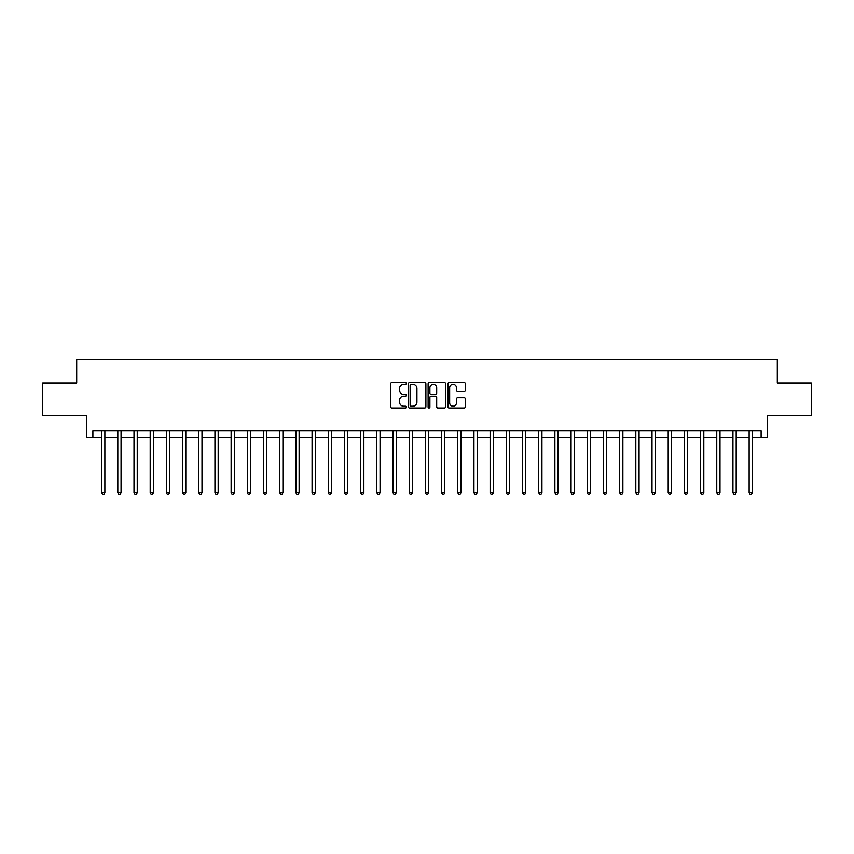 <?xml version="1.0" encoding="UTF-8"?>
<svg xmlns="http://www.w3.org/2000/svg" width="854" height="854" viewBox="0 0 854 854"><rect width="100%" height="100%" fill="white"/><g stroke="black" fill="none" stroke-linecap="round" stroke-linejoin="round"><path stroke-width="1.28" d="M406.28 383.446A0.886 0.886 0 0 0 405.394 382.56L391.879 382.56A1.27 1.27 0 0 0 390.609 383.83L390.609 406.717A1.27 1.27 0 0 0 391.879 407.988L405.394 407.988A0.886 0.886 0 0 0 406.28 407.091A0.886 0.886 0 0 0 405.394 406.205L403.643 406.205A4.067 4.067 0 0 1 399.576 402.138L399.576 400.227A4.067 4.067 0 0 1 403.643 396.16L405.394 396.16A0.886 0.886 0 0 0 406.28 395.274A0.886 0.886 0 0 0 405.394 394.377L403.643 394.377A4.067 4.067 0 0 1 399.576 390.31L399.576 388.41A4.067 4.067 0 0 1 403.643 384.343L405.394 384.343A0.886 0.886 0 0 0 406.28 383.446M464.149 391.527A1.27 1.27 0 0 0 465.419 390.246L465.419 383.83A1.27 1.27 0 0 0 464.149 382.56L449.151 382.56A1.27 1.27 0 0 0 447.88 383.83L447.88 406.717A1.27 1.27 0 0 0 449.151 407.988L464.149 407.988A1.27 1.27 0 0 0 465.419 406.717L465.419 398.957A1.27 1.27 0 0 0 464.149 397.686L457.733 397.686A1.27 1.27 0 0 0 456.463 398.957L456.463 402.8A3.405 3.405 0 0 1 453.058 406.205A3.405 3.405 0 0 1 449.663 402.8L449.663 387.737A3.405 3.405 0 0 1 453.058 384.343A3.405 3.405 0 0 1 456.463 387.737L456.463 390.246A1.27 1.27 0 0 0 457.733 391.527L464.149 391.527M92.883 437.365L92.883 430.886L761.117 430.886L761.117 437.365L767.597 437.365L767.597 415.343L811.3 415.343L811.3 382.966L777.311 382.966L777.311 359.662L76.689 359.662L76.689 382.966L42.7 382.966L42.7 415.343L86.403 415.343L86.403 437.365L101.626 437.365M425.89 383.83A1.27 1.27 0 0 0 424.619 382.56L409.621 382.56A1.27 1.27 0 0 0 408.351 383.83L408.351 406.717A1.27 1.27 0 0 0 409.621 407.988L424.619 407.988A1.27 1.27 0 0 0 425.89 406.717L425.89 383.83M429.381 382.56L444.379 382.56A1.27 1.27 0 0 1 445.649 383.83L445.649 406.717A1.27 1.27 0 0 1 444.379 407.988L437.963 407.988A1.27 1.27 0 0 1 436.693 406.717L436.693 397.43A1.27 1.27 0 0 0 435.423 396.16L431.163 396.16A1.27 1.27 0 0 0 429.893 397.43L429.893 407.091A0.886 0.886 0 0 1 429.007 407.988A0.886 0.886 0 0 1 428.11 407.091L428.11 383.83A1.27 1.27 0 0 1 429.381 382.56M104.861 437.365L117.809 437.365M121.054 437.365L134.003 437.365M137.238 437.365L150.187 437.365M153.421 437.365L166.381 437.365M169.615 437.365L182.564 437.365M185.798 437.365L198.747 437.365M201.992 437.365L214.941 437.365M218.176 437.365L231.124 437.365M234.37 437.365L247.318 437.365M250.553 437.365L263.502 437.365M266.736 437.365L279.696 437.365M282.93 437.365L295.879 437.365M299.113 437.365L312.062 437.365M315.307 437.365L328.256 437.365M331.491 437.365L344.44 437.365M347.685 437.365L360.634 437.365M363.868 437.365L376.817 437.365M380.051 437.365L393.011 437.365M396.245 437.365L409.194 437.365M412.429 437.365L425.377 437.365M428.623 437.365L441.571 437.365M444.806 437.365L457.755 437.365M460.989 437.365L473.949 437.365M477.183 437.365L490.132 437.365M493.366 437.365L506.315 437.365M509.56 437.365L522.509 437.365M525.744 437.365L538.693 437.365M541.938 437.365L554.886 437.365M558.121 437.365L571.07 437.365M574.304 437.365L587.264 437.365M590.498 437.365L603.447 437.365M606.682 437.365L619.63 437.365M622.876 437.365L635.824 437.365M639.059 437.365L652.008 437.365M655.253 437.365L668.202 437.365M671.436 437.365L684.385 437.365M687.619 437.365L700.579 437.365M703.813 437.365L716.762 437.365M719.997 437.365L732.945 437.365M736.191 437.365L749.139 437.365M752.374 437.365L761.117 437.365M411.02 384.343A0.886 0.886 0 0 0 410.123 385.229L410.123 405.319A0.886 0.886 0 0 0 411.02 406.205L412.856 406.205A4.067 4.067 0 0 0 416.923 402.138L416.923 388.41A4.067 4.067 0 0 0 412.856 384.343L411.02 384.343M436.693 387.801A3.405 3.405 0 0 0 433.288 384.407A3.405 3.405 0 0 0 429.893 387.801L429.893 393.107A1.27 1.27 0 0 0 431.163 394.377L435.423 394.377A1.27 1.27 0 0 0 436.693 393.107L436.693 387.801M105.021 430.886L104.957 431.046A1.292 1.292 0 0 0 104.861 431.537L104.861 492.662L101.626 492.662L101.626 431.537A1.292 1.292 0 0 0 101.53 431.046L101.466 430.886M104.861 492.662L103.889 494.338L102.597 494.338L101.626 492.662M121.204 430.886L121.14 431.046A1.292 1.292 0 0 0 121.054 431.537L121.054 492.662L117.809 492.662L117.809 431.537A1.292 1.292 0 0 0 117.713 431.046L117.649 430.886M121.054 492.662L120.083 494.338L118.781 494.338L117.809 492.662M137.398 430.886L137.334 431.046A1.292 1.292 0 0 0 137.238 431.537L137.238 492.662L134.003 492.662L134.003 431.537A1.292 1.292 0 0 0 133.907 431.046L133.843 430.886M137.238 492.662L136.266 494.338L134.975 494.338L134.003 492.662M153.581 430.886L153.517 431.046A1.292 1.292 0 0 0 153.421 431.537L153.421 492.662L150.187 492.662L150.187 431.537A1.292 1.292 0 0 0 150.09 431.046L150.026 430.886M153.421 492.662L152.45 494.338L151.158 494.338L150.187 492.662M169.775 430.886L169.711 431.046A1.292 1.292 0 0 0 169.615 431.537L169.615 492.662L166.381 492.662L166.381 431.537A1.292 1.292 0 0 0 166.284 431.046L166.22 430.886M169.615 492.662L168.644 494.338L167.341 494.338L166.381 492.662M185.958 430.886L185.894 431.046A1.292 1.292 0 0 0 185.798 431.537L185.798 492.662L182.564 492.662L182.564 431.537A1.292 1.292 0 0 0 182.468 431.046L182.404 430.886M185.798 492.662L184.827 494.338L183.535 494.338L182.564 492.662M202.152 430.886L202.078 431.046A1.292 1.292 0 0 0 201.992 431.537L201.992 492.662L198.747 492.662L198.747 431.537A1.292 1.292 0 0 0 198.662 431.046L198.587 430.886M201.992 492.662L201.021 494.338L199.719 494.338L198.747 492.662M218.336 430.886L218.272 431.046A1.292 1.292 0 0 0 218.176 431.537L218.176 492.662L214.941 492.662L214.941 431.537A1.292 1.292 0 0 0 214.845 431.046L214.781 430.886M218.176 492.662L217.204 494.338L215.913 494.338L214.941 492.662M234.519 430.886L234.455 431.046A1.292 1.292 0 0 0 234.37 431.537L234.37 492.662L231.124 492.662L231.124 431.537A1.292 1.292 0 0 0 231.028 431.046L230.964 430.886M234.37 492.662L233.398 494.338L232.096 494.338L231.124 492.662M250.713 430.886L250.649 431.046A1.292 1.292 0 0 0 250.553 431.537L250.553 492.662L247.318 492.662L247.318 431.537A1.292 1.292 0 0 0 247.222 431.046L247.158 430.886M250.553 492.662L249.581 494.338L248.29 494.338L247.318 492.662M266.896 430.886L266.832 431.046A1.292 1.292 0 0 0 266.736 431.537L266.736 492.662L263.502 492.662L263.502 431.537A1.292 1.292 0 0 0 263.406 431.046L263.342 430.886M266.736 492.662L265.765 494.338L264.473 494.338L263.502 492.662M283.09 430.886L283.026 431.046A1.292 1.292 0 0 0 282.93 431.537L282.93 492.662L279.696 492.662L279.696 431.537A1.292 1.292 0 0 0 279.6 431.046L279.536 430.886M282.93 492.662L281.959 494.338L280.656 494.338L279.696 492.662M299.274 430.886L299.21 431.046A1.292 1.292 0 0 0 299.113 431.537L299.113 492.662L295.879 492.662L295.879 431.537A1.292 1.292 0 0 0 295.783 431.046L295.719 430.886M299.113 492.662L298.142 494.338L296.85 494.338L295.879 492.662M315.468 430.886L315.393 431.046A1.292 1.292 0 0 0 315.307 431.537L315.307 492.662L312.062 492.662L312.062 431.537A1.292 1.292 0 0 0 311.977 431.046L311.902 430.886M315.307 492.662L314.336 494.338L313.034 494.338L312.062 492.662M331.651 430.886L331.587 431.046A1.292 1.292 0 0 0 331.491 431.537L331.491 492.662L328.256 492.662L328.256 431.537A1.292 1.292 0 0 0 328.16 431.046L328.096 430.886M331.491 492.662L330.519 494.338L329.228 494.338L328.256 492.662M347.834 430.886L347.77 431.046A1.292 1.292 0 0 0 347.685 431.537L347.685 492.662L344.44 492.662L344.44 431.537A1.292 1.292 0 0 0 344.343 431.046L344.279 430.886M347.685 492.662L346.713 494.338L345.411 494.338L344.44 492.662M364.028 430.886L363.964 431.046A1.292 1.292 0 0 0 363.868 431.537L363.868 492.662L360.634 492.662L360.634 431.537A1.292 1.292 0 0 0 360.537 431.046L360.473 430.886M363.868 492.662L362.897 494.338L361.605 494.338L360.634 492.662M380.211 430.886L380.147 431.046A1.292 1.292 0 0 0 380.051 431.537L380.051 492.662L376.817 492.662L376.817 431.537A1.292 1.292 0 0 0 376.721 431.046L376.657 430.886M380.051 492.662L379.08 494.338L377.788 494.338L376.817 492.662M396.405 430.886L396.341 431.046A1.292 1.292 0 0 0 396.245 431.537L396.245 492.662L393.011 492.662L393.011 431.537A1.292 1.292 0 0 0 392.915 431.046L392.851 430.886M396.245 492.662L395.274 494.338L393.972 494.338L393.011 492.662M412.589 430.886L412.525 431.046A1.292 1.292 0 0 0 412.429 431.537L412.429 492.662L409.194 492.662L409.194 431.537A1.292 1.292 0 0 0 409.098 431.046L409.034 430.886M412.429 492.662L411.457 494.338L410.166 494.338L409.194 492.662M428.783 430.886L428.708 431.046A1.292 1.292 0 0 0 428.623 431.537L428.623 492.662L425.377 492.662L425.377 431.537A1.292 1.292 0 0 0 425.292 431.046L425.217 430.886M428.623 492.662L427.651 494.338L426.349 494.338L425.377 492.662M444.966 430.886L444.902 431.046A1.292 1.292 0 0 0 444.806 431.537L444.806 492.662L441.571 492.662L441.571 431.537A1.292 1.292 0 0 0 441.475 431.046L441.411 430.886M444.806 492.662L443.834 494.338L442.543 494.338L441.571 492.662M461.149 430.886L461.085 431.046A1.292 1.292 0 0 0 460.989 431.537L460.989 492.662L457.755 492.662L457.755 431.537A1.292 1.292 0 0 0 457.659 431.046L457.595 430.886M460.989 492.662L460.028 494.338L458.726 494.338L457.755 492.662M477.343 430.886L477.279 431.046A1.292 1.292 0 0 0 477.183 431.537L477.183 492.662L473.949 492.662L473.949 431.537A1.292 1.292 0 0 0 473.853 431.046L473.789 430.886M477.183 492.662L476.212 494.338L474.92 494.338L473.949 492.662M493.527 430.886L493.463 431.046A1.292 1.292 0 0 0 493.366 431.537L493.366 492.662L490.132 492.662L490.132 431.537A1.292 1.292 0 0 0 490.036 431.046L489.972 430.886M493.366 492.662L492.395 494.338L491.103 494.338L490.132 492.662M509.721 430.886L509.657 431.046A1.292 1.292 0 0 0 509.56 431.537L509.56 492.662L506.315 492.662L506.315 431.537A1.292 1.292 0 0 0 506.23 431.046L506.166 430.886M509.56 492.662L508.589 494.338L507.287 494.338L506.315 492.662M525.904 430.886L525.84 431.046A1.292 1.292 0 0 0 525.744 431.537L525.744 492.662L522.509 492.662L522.509 431.537A1.292 1.292 0 0 0 522.413 431.046L522.349 430.886M525.744 492.662L524.772 494.338L523.481 494.338L522.509 492.662M542.098 430.886L542.023 431.046A1.292 1.292 0 0 0 541.938 431.537L541.938 492.662L538.693 492.662L538.693 431.537A1.292 1.292 0 0 0 538.607 431.046L538.532 430.886M541.938 492.662L540.966 494.338L539.664 494.338L538.693 492.662M558.281 430.886L558.217 431.046A1.292 1.292 0 0 0 558.121 431.537L558.121 492.662L554.886 492.662L554.886 431.537A1.292 1.292 0 0 0 554.79 431.046L554.726 430.886M558.121 492.662L557.15 494.338L555.858 494.338L554.886 492.662M574.464 430.886L574.4 431.046A1.292 1.292 0 0 0 574.304 431.537L574.304 492.662L571.07 492.662L571.07 431.537A1.292 1.292 0 0 0 570.974 431.046L570.91 430.886M574.304 492.662L573.344 494.338L572.041 494.338L571.07 492.662M590.658 430.886L590.594 431.046A1.292 1.292 0 0 0 590.498 431.537L590.498 492.662L587.264 492.662L587.264 431.537A1.292 1.292 0 0 0 587.168 431.046L587.104 430.886M590.498 492.662L589.527 494.338L588.235 494.338L587.264 492.662M606.842 430.886L606.778 431.046A1.292 1.292 0 0 0 606.682 431.537L606.682 492.662L603.447 492.662L603.447 431.537A1.292 1.292 0 0 0 603.351 431.046L603.287 430.886M606.682 492.662L605.71 494.338L604.418 494.338L603.447 492.662M623.036 430.886L622.972 431.046A1.292 1.292 0 0 0 622.876 431.537L622.876 492.662L619.63 492.662L619.63 431.537A1.292 1.292 0 0 0 619.545 431.046L619.481 430.886M622.876 492.662L621.904 494.338L620.602 494.338L619.63 492.662M639.219 430.886L639.155 431.046A1.292 1.292 0 0 0 639.059 431.537L639.059 492.662L635.824 492.662L635.824 431.537A1.292 1.292 0 0 0 635.728 431.046L635.664 430.886M639.059 492.662L638.087 494.338L636.796 494.338L635.824 492.662M655.413 430.886L655.338 431.046A1.292 1.292 0 0 0 655.253 431.537L655.253 492.662L652.008 492.662L652.008 431.537A1.292 1.292 0 0 0 651.922 431.046L651.848 430.886M655.253 492.662L654.281 494.338L652.979 494.338L652.008 492.662M671.596 430.886L671.532 431.046A1.292 1.292 0 0 0 671.436 431.537L671.436 492.662L668.202 492.662L668.202 431.537A1.292 1.292 0 0 0 668.106 431.046L668.041 430.886M671.436 492.662L670.465 494.338L669.173 494.338L668.202 492.662M687.78 430.886L687.716 431.046A1.292 1.292 0 0 0 687.619 431.537L687.619 492.662L684.385 492.662L684.385 431.537A1.292 1.292 0 0 0 684.289 431.046L684.225 430.886M687.619 492.662L686.659 494.338L685.356 494.338L684.385 492.662M703.974 430.886L703.909 431.046A1.292 1.292 0 0 0 703.813 431.537L703.813 492.662L700.579 492.662L700.579 431.537A1.292 1.292 0 0 0 700.483 431.046L700.419 430.886M703.813 492.662L702.842 494.338L701.55 494.338L700.579 492.662M720.157 430.886L720.093 431.046A1.292 1.292 0 0 0 719.997 431.537L719.997 492.662L716.762 492.662L716.762 431.537A1.292 1.292 0 0 0 716.666 431.046L716.602 430.886M719.997 492.662L719.025 494.338L717.734 494.338L716.762 492.662M736.351 430.886L736.287 431.046A1.292 1.292 0 0 0 736.191 431.537L736.191 492.662L732.945 492.662L732.945 431.537A1.292 1.292 0 0 0 732.86 431.046L732.796 430.886M736.191 492.662L735.219 494.338L733.917 494.338L732.945 492.662M752.534 430.886L752.47 431.046A1.292 1.292 0 0 0 752.374 431.537L752.374 492.662L749.139 492.662L749.139 431.537A1.292 1.292 0 0 0 749.043 431.046L748.979 430.886M752.374 492.662L751.403 494.338L750.111 494.338L749.139 492.662"/></g></svg>
